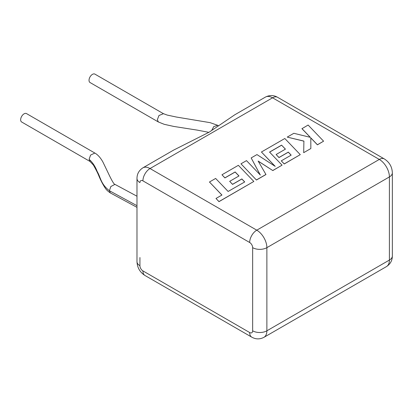 <?xml version="1.0" encoding="UTF-8"?>
<svg xmlns="http://www.w3.org/2000/svg" width="413" height="413" viewBox="0 0 413 413"><rect width="100%" height="100%" fill="white"/><g stroke="black" fill="none" stroke-linecap="round" stroke-linejoin="round"><path stroke-width="0.62" d="M209.453 182.009L221.936 195.034L215.989 198.462L218.978 201.58L253.83 181.457L238.363 165.319L221.962 174.787L224.92 177.848L235.142 171.953L238.993 175.953L229.68 181.333L232.545 184.312L241.863 178.932L244.723 181.942L228.115 191.462L215.638 178.442L209.453 182.009L221.889 195.06M215.989 198.462L218.978 201.658L253.83 181.457M221.962 174.787L224.92 177.931L235.142 172.03L238.946 175.984M229.68 181.333L232.545 184.389L241.863 179.01L244.677 181.968M281.578 145.139L285.435 149.139L276.116 154.519L278.987 157.498L288.305 152.118L291.165 155.128L281.274 160.843L284.237 163.904L300.272 154.643L284.81 138.505L261.424 152.005L275.203 166.367L256.958 154.586L251.171 157.926L260.335 175.055L246.494 160.626L240.975 163.811L256.442 180.027L265.967 174.529L258.151 161.055L272.823 170.569L282.069 165.154L269.544 152.087L281.578 145.139L285.388 149.17M256.442 179.949L265.967 174.451M258.223 161.178L272.823 170.569M272.823 170.492L282.069 165.154M269.591 152.139L281.578 145.216M276.116 154.519L278.987 157.575L288.305 152.196L291.119 155.159M281.274 160.843L284.237 163.982L300.272 154.643M261.424 152.005L275.006 166.243M251.171 157.926L260.242 174.957M240.975 163.811L256.442 180.027M301.949 128.608L310.359 137.364L293.839 133.291L287.231 137.106L303.906 141.091L303.694 152.671L310.839 148.546L310.808 137.875L317.411 144.751L323.591 141.179L308.124 125.046L301.949 128.686L310.261 137.343M323.591 141.179L317.411 144.829L310.808 137.952M287.231 137.106L303.906 141.169M303.694 152.671L310.839 148.546M90.07 161.493L21.657 122A4.853 2.803 -60 0 1 20.65 119.775A4.853 2.803 -60 0 1 22.767 114.891A4.853 2.803 -60 0 1 26.509 113.59L94.851 153.047L90.612 155.051L89.079 159.284L90.07 161.493L93.426 165.102C96.115 169.846 97.943 173.465 98.898 175.969C100.793 180.512 102.868 184.487 105.119 187.905C106.1 189.582 107.845 191.255 110.354 192.933L109.399 190.734L110.834 186.531L114.953 184.379M163.3 113.611L94.887 74.113A4.853 2.803 120 0 0 91.144 75.414A4.853 2.803 120 0 0 89.027 80.298A4.853 2.803 120 0 0 90.029 82.523L158.37 121.974L157.348 119.744L158.953 115.511L163.44 113.704M173.47 150.172L209.133 132.196L234.837 114.747M218.4 125.774L217.744 125.325L213.758 126.564L211.647 130.57M136.987 207.347L110.354 192.933M136.987 205.684L109.399 190.734C100.555 183.806 100.865 177.729 97.153 171.426C95.248 166.413 92.558 162.366 89.079 159.284M139.935 257.521L139.935 265.735A4.218 2.437 -120 0 0 142.919 270.902L249.669 332.532A4.218 2.437 -120 0 0 252.653 330.808L252.653 247.661A4.218 2.437 -120 0 0 249.669 242.493L142.919 180.858A4.218 2.437 -120 0 0 139.935 182.582A10.057 5.808 0 0 1 136.987 178.478L136.987 261.625A10.057 5.808 0 0 0 139.935 265.735M173.475 150.177L142.893 167.833A14.274 8.245 60 0 1 150.027 168.54L256.778 230.175L379.31 159.433L272.559 97.798L150.027 168.54A10.057 5.808 -60 0 0 142.919 180.858M392.35 255.962C392.304 260.536 390.337 264.083 386.449 266.602A14.274 8.245 -120 0 0 389.402 260.066A10.057 5.808 0 0 0 392.35 255.962L392.35 172.81A10.057 5.808 0 0 1 389.402 176.919L266.875 247.661L266.875 330.808L389.402 260.066L389.402 176.919A14.274 8.245 -120 0 0 379.31 159.433A10.057 5.808 -60 0 1 384.338 158.933L277.588 97.303A10.057 5.808 -60 0 0 272.559 97.798A14.274 8.245 -120 0 0 265.42 97.091L234.837 114.752M252.653 330.808A10.057 5.808 0 0 0 266.875 330.808A14.274 8.245 60 0 1 263.917 337.344L386.449 266.602M249.669 242.493A10.057 5.808 -60 0 1 256.778 230.175A14.274 8.245 60 0 1 266.875 247.661A10.057 5.808 0 0 1 252.653 247.661M263.917 337.344C259.792 339.455 255.735 339.383 251.749 337.137A10.057 5.808 -60 0 1 249.669 332.532M251.749 337.137L144.999 275.502A10.057 5.808 -60 0 1 142.919 270.902M94.814 153.027C97.793 154.679 100.498 157.694 102.935 162.061L108.289 173.181C111.902 180.858 114.153 184.611 115.046 184.435M114.855 184.327L136.987 196.221M158.334 121.954L164.235 124.318L173.775 126.435L197.223 130.116L208.864 132.341M163.336 113.637L167.151 115.062L176.366 117.034L210.109 122.656L217.744 125.325M392.35 172.81C392.082 166.8 389.407 162.175 384.338 158.933M265.42 97.091C269.632 94.985 273.69 95.057 277.588 97.303M144.999 275.502C139.93 272.265 137.261 267.639 136.987 261.625M142.893 167.833C138.959 170.43 136.992 173.976 136.987 178.478"/></g></svg>
